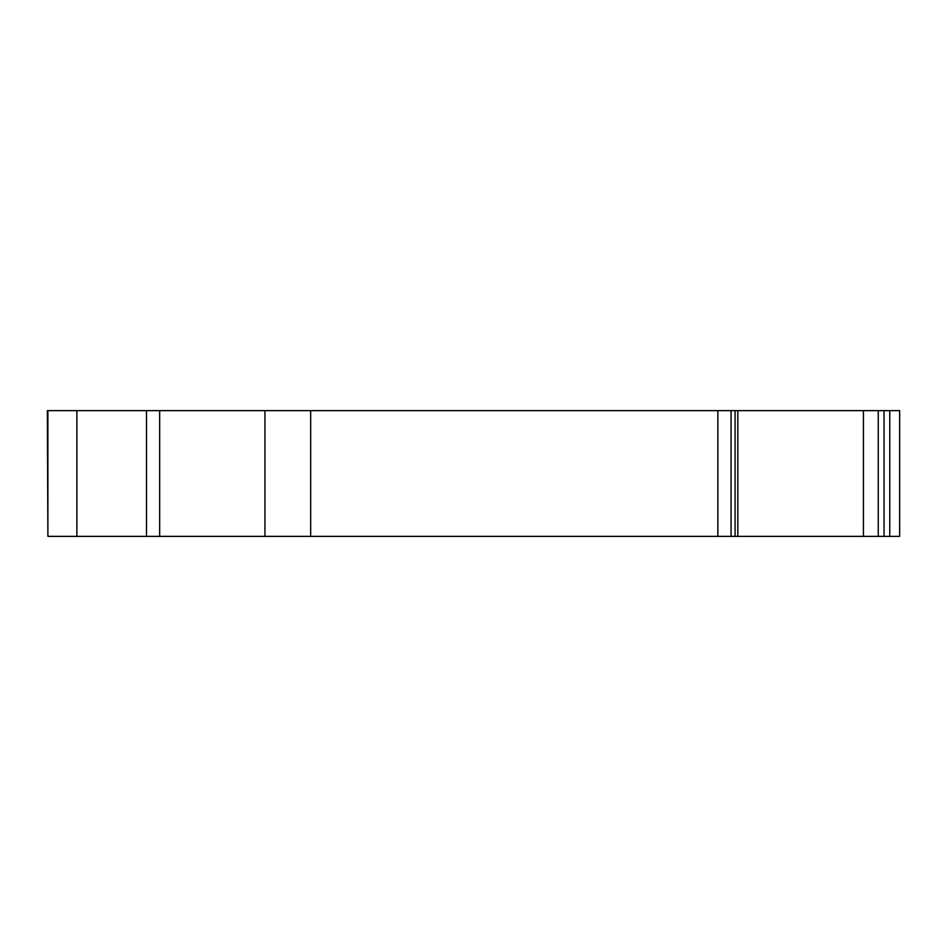 <?xml version="1.0" encoding="UTF-8"?>
<svg xmlns="http://www.w3.org/2000/svg" width="947" height="947" viewBox="0 0 947 947"><rect width="100%" height="100%" fill="white"/><g stroke="black" fill="none" stroke-linecap="round" stroke-linejoin="round"><path stroke-width="1.42" d="M47.895 536.369L47.35 410.631L159.664 410.631L159.664 536.369L47.895 536.369L47.895 410.631M159.664 536.369L310.675 536.369L310.675 410.631L159.664 410.631M899.65 452.548L899.65 480.993M884.036 410.631L899.65 410.631L899.65 536.369L899.65 529.113L899.65 536.369L878.248 536.369L878.248 410.631L884.036 410.631L884.036 536.369M863.427 410.631L737.831 410.631L737.831 536.369L863.427 536.369L863.427 410.631L878.248 410.631M735.085 536.369L735.073 410.631L717.862 410.631L717.862 536.369L737.831 536.369M899.65 536.369L899.65 529.113L899.65 536.369M899.65 410.631L899.65 529.113M893.885 410.631L894.808 410.631M863.427 536.369L878.248 536.369M310.675 536.369L717.862 536.369M310.675 410.631L717.862 410.631M735.073 410.631L737.831 410.631M76.885 536.369L76.885 410.631M146.489 536.369L146.489 410.631M264.947 536.369L264.947 410.631M889.766 410.631L889.766 536.369M731.06 410.631L731.06 536.369"/></g></svg>
